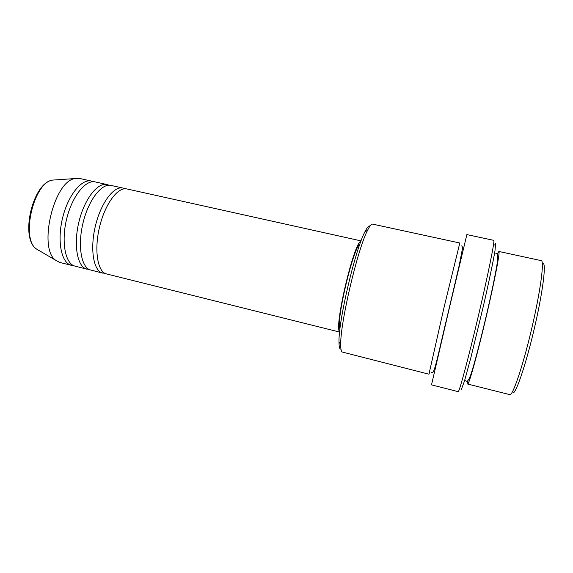 <?xml version="1.0" encoding="UTF-8"?>
<svg xmlns="http://www.w3.org/2000/svg" width="573" height="573" viewBox="0 0 573 573"><rect width="100%" height="100%" fill="white"/><g stroke="black" fill="none" stroke-linecap="round" stroke-linejoin="round"><path stroke-width="0.86" d="M361.062 240.896L126.869 188.94C118.16 186.691 105.547 203.121 99.881 225.647C94.115 248.145 97.038 270.055 105.446 273.658L339.61 332.061M124.821 188.775L122.88 188.051C114.084 185.788 101.385 202.176 95.72 224.673C89.961 247.135 92.969 269.045 101.471 272.669L104.916 273.385M122.88 188.051L110.983 185.416C101.908 183.088 88.965 199.347 83.314 221.758C77.556 244.134 80.822 266.03 89.603 269.718L102.861 273.163M108.963 185.222L107.036 184.542C97.868 182.193 84.847 198.416 79.196 220.791C73.444 243.138 76.789 265.027 85.663 268.737L89.144 269.489M107.036 184.542L95.254 181.928C85.814 179.521 72.549 195.615 66.912 217.912C61.161 240.166 64.763 262.04 73.903 265.815L87.11 269.246M93.256 181.713L91.343 181.061C81.81 178.633 68.474 194.691 62.837 216.952C57.085 239.185 60.774 261.052 70.006 264.841L73.516 265.628M542.38 263.902C546.556 259.891 543.791 286.693 535.504 323.38C527.253 360.045 516.617 392.412 513.172 392.928M467.683 384.046L510.113 394.718C513.429 394.195 523.593 363.604 532.073 327.033C540.583 290.454 544.457 260.665 541.292 260.643L498.875 251.461C500.293 251.117 494.778 280.183 486.319 316.296C477.882 352.402 469.423 383.015 467.855 383.974L467.632 380.83M340.305 349.107C339.438 348.348 339.008 345.927 339.008 341.845C338.335 321.424 355.174 249.842 364.879 231.864C367.157 227.323 368.869 225.382 370.015 226.027M459.582 244.571L459.811 243.002L372.55 224.115C371.397 223.864 369.75 225.905 367.608 230.231C357.667 248.811 340.104 323.459 340.72 344.523C340.706 348.742 341.136 351.235 342.017 351.987L428.948 374.198L429.249 373.352M494.692 245L495.659 243.253L494.957 251.003C493.138 261.746 488.841 282.267 483.368 306.147L470.906 357.466L464.517 380.909L461.186 389.962M458.285 391.674C459.618 391.008 468.907 356.27 478.663 314.663C488.425 273.049 495.072 239.808 493.776 240.345L466.873 234.593L449.404 307.794L431.512 384.877L458.285 391.674M497.393 254.319L497.679 253.567M459.811 243.002L444.268 306.426L428.948 374.198M360.954 241.176C353.928 242.264 333.844 327.649 339.646 331.76M359.98 243.854C353.04 248.173 335.685 321.962 339.961 328.923M497.951 252.894L498.875 251.461M91.343 181.061L79.668 178.468L74.991 178.561C53.762 181.047 37.861 248.618 55.76 260.307L59.907 262.477L71.51 265.363M55.803 179.872L52.515 180.101C33.771 182.329 20.542 238.554 36.328 248.911L38.642 250.358M74.991 178.561L52.515 180.101C32.733 182.672 19.769 237.788 36.328 248.911L55.76 260.307M339.008 341.845L340.72 344.523M364.879 231.864L367.608 230.231M495.831 253.302C497.715 253.416 498.238 256.281 497.4 261.904C495.695 273.507 491.104 295.159 485.682 318.373C480.181 341.58 474.645 362.981 470.999 374.09C469.129 379.347 467.611 381.697 466.443 381.138L464.646 380.472M461.68 245.889L462.69 247.357L459.245 265.285L447.484 315.465C439.462 348.363 434.52 373.961 432.336 372.479L431.49 372.264"/></g></svg>
